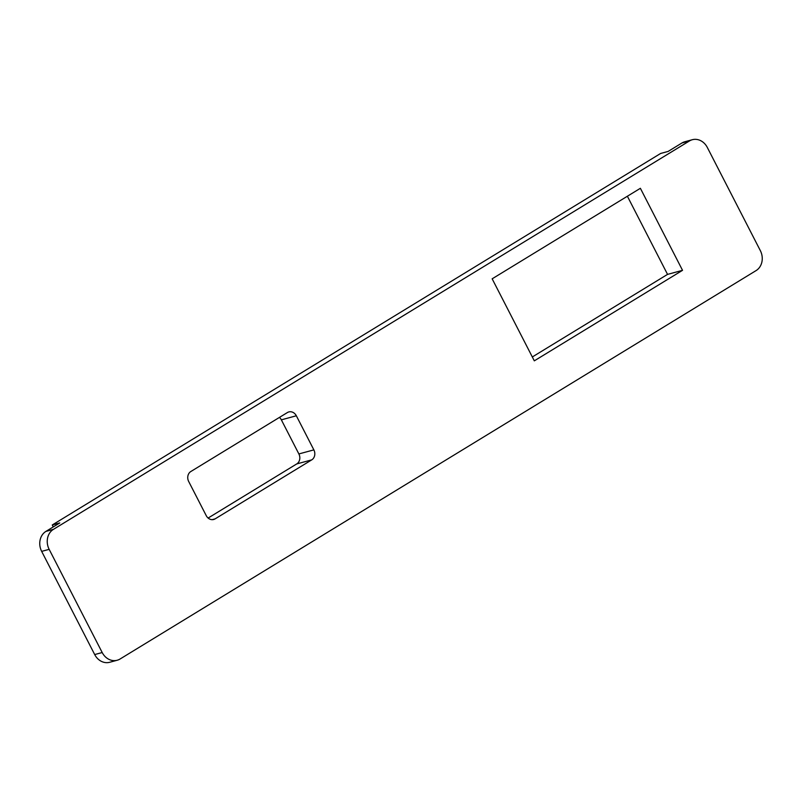 <?xml version="1.0" encoding="UTF-8"?>
<svg xmlns="http://www.w3.org/2000/svg" width="802" height="802" viewBox="0 0 802 802"><rect width="100%" height="100%" fill="white"/><g stroke="black" fill="none" stroke-linecap="round" stroke-linejoin="round"><path stroke-width="1.2" d="M689.439 140.962L53.423 529.36A14.987 12.822 74.8 0 0 49.163 549.35L102.195 652.537A14.987 12.822 74.8 0 0 117.172 660.246A14.987 12.822 74.8 0 0 120.059 659.013L756.065 270.605A14.987 12.822 74.8 0 0 760.336 250.625L707.304 147.438A14.987 12.822 74.8 0 0 692.316 139.718A14.987 12.822 74.8 0 0 689.439 140.962L681.941 142.987L668.116 151.438L660.627 153.463L52.26 524.979L53.253 526.924M532.327 356.96L667.545 274.384L627.385 196.239M208.119 518.052L296.74 463.927A7.499 6.416 74.8 0 0 298.875 453.942L281.352 419.847A7.499 6.416 74.8 0 0 279.447 417.411M534.312 360.84L682.532 270.324L640.377 188.3L492.157 278.815L534.312 360.84M212.159 519.666L215.147 518.854L311.737 459.867L296.74 463.927M215.147 518.854A7.499 6.416 -105.2 0 1 213.713 519.475A7.499 6.416 -105.2 0 1 206.224 515.616L188.701 481.521A7.499 6.416 -105.2 0 1 190.826 471.526L287.417 412.539A7.499 6.416 -105.2 0 1 288.85 411.927A7.499 6.416 -105.2 0 1 296.339 415.777L281.352 419.847M298.875 453.942L313.863 449.882L296.339 415.777M313.863 449.882A7.499 6.416 -105.2 0 1 311.737 459.867M681.941 142.987A14.987 12.822 -105.2 0 1 684.828 141.754L692.316 139.718M117.172 660.246L109.684 662.282A14.987 12.822 -105.2 0 1 94.696 654.562L102.195 652.537M49.163 549.35L41.664 551.375L94.696 654.562M41.664 551.375A14.987 12.822 -105.2 0 1 45.935 531.395L53.423 529.36M52.26 524.979L59.759 522.954L45.935 531.395M682.532 270.324L667.545 274.384"/></g></svg>
